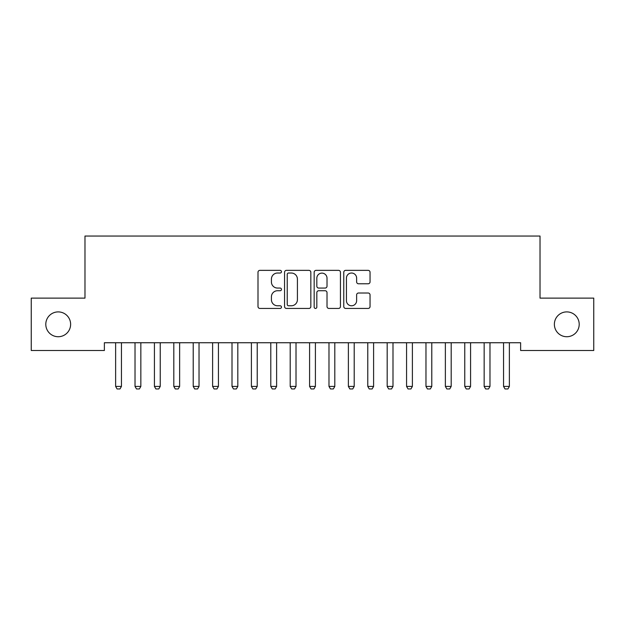<?xml version="1.0" encoding="UTF-8"?>
<svg xmlns="http://www.w3.org/2000/svg" width="625" height="625" viewBox="0 0 625 625"><rect width="100%" height="100%" fill="white"/><g stroke="black" fill="none" stroke-linecap="round" stroke-linejoin="round"><path stroke-width="0.94" d="M281.469 271.695A1.336 1.336 0 0 0 280.133 270.359L259.906 270.359A1.906 1.906 0 0 0 258 272.266L258 306.531A1.906 1.906 0 0 0 259.906 308.438L280.133 308.438A1.336 1.336 0 0 0 281.469 307.102A1.336 1.336 0 0 0 280.133 305.773L277.516 305.773A6.094 6.094 0 0 1 271.422 299.68L271.422 296.82A6.094 6.094 0 0 1 277.516 290.734L280.133 290.734A1.336 1.336 0 0 0 281.469 289.398A1.336 1.336 0 0 0 280.133 288.062L277.516 288.062A6.094 6.094 0 0 1 271.422 281.977L271.422 279.117A6.094 6.094 0 0 1 277.516 273.023L280.133 273.023A1.336 1.336 0 0 0 281.469 271.695M554.375 324.312A12.414 12.414 0 0 0 566.789 336.727A12.414 12.414 0 0 0 579.203 324.312A12.414 12.414 0 0 0 566.789 311.898A12.414 12.414 0 0 0 554.375 324.312M45.797 324.312A12.414 12.414 0 0 0 58.211 336.727A12.414 12.414 0 0 0 70.625 324.312A12.414 12.414 0 0 0 58.211 311.898A12.414 12.414 0 0 0 45.797 324.312M368.141 283.781A1.906 1.906 0 0 0 370.047 281.875L370.047 272.266A1.906 1.906 0 0 0 368.141 270.359L345.672 270.359A1.906 1.906 0 0 0 343.773 272.266L343.773 306.531A1.906 1.906 0 0 0 345.672 308.438L368.141 308.438A1.906 1.906 0 0 0 370.047 306.531L370.047 294.922A1.906 1.906 0 0 0 368.141 293.016L358.523 293.016A1.906 1.906 0 0 0 356.625 294.922L356.625 300.68A5.094 5.094 0 0 1 351.531 305.773A5.094 5.094 0 0 1 346.438 300.68L346.438 278.117A5.094 5.094 0 0 1 351.531 273.023A5.094 5.094 0 0 1 356.625 278.117L356.625 281.875A1.906 1.906 0 0 0 358.523 283.781L368.141 283.781M520.625 342.742L104.375 342.742L104.375 350.5L31.25 350.5L31.25 298.125L84.977 298.125L84.977 236.055L540.023 236.055L540.023 298.125L593.75 298.125L593.75 350.5L520.625 350.5L520.625 342.742M310.836 272.266A1.906 1.906 0 0 0 308.93 270.359L286.461 270.359A1.906 1.906 0 0 0 284.562 272.266L284.562 306.531A1.906 1.906 0 0 0 286.461 308.438L308.93 308.438A1.906 1.906 0 0 0 310.836 306.531L310.836 272.266M316.07 270.359L338.539 270.359A1.906 1.906 0 0 1 340.438 272.266L340.438 306.531A1.906 1.906 0 0 1 338.539 308.438L328.922 308.438A1.906 1.906 0 0 1 327.016 306.531L327.016 292.633A1.906 1.906 0 0 0 325.117 290.734L318.734 290.734A1.906 1.906 0 0 0 316.828 292.633L316.828 307.102A1.336 1.336 0 0 1 315.5 308.438A1.336 1.336 0 0 1 314.164 307.102L314.164 272.266A1.906 1.906 0 0 1 316.07 270.359M288.555 273.023A1.336 1.336 0 0 0 287.227 274.359L287.227 304.438A1.336 1.336 0 0 0 288.555 305.773L291.32 305.773A6.094 6.094 0 0 0 297.414 299.68L297.414 279.117A6.094 6.094 0 0 0 291.32 273.023L288.555 273.023M327.016 278.211A5.094 5.094 0 0 0 321.922 273.117A5.094 5.094 0 0 0 316.828 278.211L316.828 286.164A1.906 1.906 0 0 0 318.734 288.062L325.117 288.062A1.906 1.906 0 0 0 327.016 286.164L327.016 278.211M115.531 343.156A1.938 1.938 -179.3 0 1 115.625 343.75A1.938 1.938 179.7 0 0 115.531 343.156L115.398 342.742M121.672 342.742L121.539 343.156A1.938 1.938 179.7 0 0 121.445 343.75L121.445 386.422L119.992 388.945L117.078 388.945L115.625 386.422L115.625 343.75M115.625 386.422L121.445 386.422M134.93 343.156A1.938 1.938 -179.3 0 1 135.023 343.75A1.938 1.938 179.7 0 0 134.93 343.156L134.797 342.742M154.328 343.156A1.938 1.938 -179.3 0 1 154.422 343.75A1.938 1.938 179.7 0 0 154.328 343.156L154.195 342.742M141.062 342.742L140.93 343.156A1.938 1.938 179.7 0 0 140.844 343.75L140.844 386.422L139.383 388.945L136.477 388.945L135.023 386.422L135.023 343.75M135.023 386.422L140.844 386.422M160.461 342.742L160.328 343.156A1.938 1.938 179.7 0 0 160.234 343.75L160.234 386.422L158.781 388.945L155.875 388.945L154.422 386.422L154.422 343.75M154.422 386.422L160.234 386.422M173.727 343.156A1.938 1.938 -179.3 0 1 173.812 343.75A1.938 1.938 179.7 0 0 173.727 343.156L173.586 342.742M193.117 343.156A1.938 1.938 -179.3 0 1 193.211 343.75A1.938 1.938 179.7 0 0 193.117 343.156L192.984 342.742M179.859 342.742L179.727 343.156A1.938 1.938 179.7 0 0 179.633 343.75L179.633 386.422L178.18 388.945L175.266 388.945L173.812 386.422L173.812 343.75M173.812 386.422L179.633 386.422M199.258 342.742L199.125 343.156A1.938 1.938 179.7 0 0 199.031 343.75L199.031 386.422L197.578 388.945L194.664 388.945L193.211 386.422L193.211 343.75M193.211 386.422L199.031 386.422M212.516 343.156A1.938 1.938 -179.3 0 1 212.609 343.75A1.938 1.938 179.7 0 0 212.516 343.156L212.383 342.742M218.648 342.742L218.516 343.156A1.938 1.938 179.7 0 0 218.43 343.75L218.43 386.422L216.969 388.945L214.062 388.945L212.609 386.422L212.609 343.75M212.609 386.422L218.43 386.422M231.914 343.156A1.938 1.938 -179.3 0 1 232.008 343.75A1.938 1.938 179.7 0 0 231.914 343.156L231.781 342.742M238.047 342.742L237.914 343.156A1.938 1.938 179.7 0 0 237.82 343.75L237.82 386.422L236.367 388.945L233.461 388.945L232.008 386.422L232.008 343.75M232.008 386.422L237.82 386.422M251.312 343.156A1.938 1.938 -179.3 0 1 251.398 343.75A1.938 1.938 179.7 0 0 251.312 343.156L251.18 342.742M257.445 342.742L257.312 343.156A1.938 1.938 179.7 0 0 257.219 343.75L257.219 386.422L255.766 388.945L252.859 388.945L251.398 386.422L251.398 343.75M251.398 386.422L257.219 386.422M270.703 343.156A1.938 1.938 -179.3 0 1 270.797 343.75A1.938 1.938 179.7 0 0 270.703 343.156L270.57 342.742M276.844 342.742L276.711 343.156A1.938 1.938 179.7 0 0 276.617 343.75L276.617 386.422L275.164 388.945L272.25 388.945L270.797 386.422L270.797 343.75M270.797 386.422L276.617 386.422M290.102 343.156A1.938 1.938 -179.3 0 1 290.195 343.75A1.938 1.938 179.7 0 0 290.102 343.156L289.969 342.742M296.234 342.742L296.102 343.156A1.938 1.938 179.7 0 0 296.016 343.75L296.016 386.422L294.555 388.945L291.648 388.945L290.195 386.422L290.195 343.75M290.195 386.422L296.016 386.422M309.5 343.156A1.938 1.938 -179.3 0 1 309.594 343.75A1.938 1.938 179.7 0 0 309.5 343.156L309.367 342.742M315.633 342.742L315.5 343.156A1.938 1.938 179.7 0 0 315.406 343.75L315.406 386.422L313.953 388.945L311.047 388.945L309.594 386.422L309.594 343.75M309.594 386.422L315.406 386.422M328.898 343.156A1.938 1.938 -179.3 0 1 328.984 343.75A1.938 1.938 179.7 0 0 328.898 343.156L328.766 342.742M335.031 342.742L334.898 343.156A1.938 1.938 179.7 0 0 334.805 343.75L334.805 386.422L333.352 388.945L330.445 388.945L328.984 386.422L328.984 343.75M328.984 386.422L334.805 386.422M348.289 343.156A1.938 1.938 -179.3 0 1 348.383 343.75A1.938 1.938 179.7 0 0 348.289 343.156L348.156 342.742M354.43 342.742L354.297 343.156A1.938 1.938 179.7 0 0 354.203 343.75L354.203 386.422L352.75 388.945L349.836 388.945L348.383 386.422L348.383 343.75M348.383 386.422L354.203 386.422M367.688 343.156A1.938 1.938 -179.3 0 1 367.781 343.75A1.938 1.938 179.7 0 0 367.688 343.156L367.555 342.742M373.82 342.742L373.688 343.156A1.938 1.938 179.7 0 0 373.602 343.75L373.602 386.422L372.141 388.945L369.234 388.945L367.781 386.422L367.781 343.75M367.781 386.422L373.602 386.422M387.086 343.156A1.938 1.938 -179.3 0 1 387.18 343.75A1.938 1.938 179.7 0 0 387.086 343.156L386.953 342.742M393.219 342.742L393.086 343.156A1.938 1.938 179.7 0 0 392.992 343.75L392.992 386.422L391.539 388.945L388.633 388.945L387.18 386.422L387.18 343.75M387.18 386.422L392.992 386.422M406.484 343.156A1.938 1.938 -179.3 0 1 406.57 343.75A1.938 1.938 179.7 0 0 406.484 343.156L406.352 342.742M412.617 342.742L412.484 343.156A1.938 1.938 179.7 0 0 412.391 343.75L412.391 386.422L410.938 388.945L408.031 388.945L406.57 386.422L406.57 343.75M406.57 386.422L412.391 386.422M425.875 343.156A1.938 1.938 -179.3 0 1 425.969 343.75A1.938 1.938 179.7 0 0 425.875 343.156L425.742 342.742M432.016 342.742L431.883 343.156A1.938 1.938 179.7 0 0 431.789 343.75L431.789 386.422L430.336 388.945L427.422 388.945L425.969 386.422L425.969 343.75M425.969 386.422L431.789 386.422M445.273 343.156A1.938 1.938 -179.3 0 1 445.367 343.75A1.938 1.938 179.7 0 0 445.273 343.156L445.141 342.742M451.414 342.742L451.273 343.156A1.938 1.938 179.7 0 0 451.188 343.75L451.188 386.422L449.734 388.945L446.82 388.945L445.367 386.422L445.367 343.75M445.367 386.422L451.188 386.422M464.672 343.156A1.938 1.938 -179.3 0 1 464.766 343.75A1.938 1.938 179.7 0 0 464.672 343.156L464.539 342.742M470.805 342.742L470.672 343.156A1.938 1.938 179.7 0 0 470.578 343.75L470.578 386.422L469.125 388.945L466.219 388.945L464.766 386.422L464.766 343.75M464.766 386.422L470.578 386.422M484.07 343.156A1.938 1.938 -179.3 0 1 484.156 343.75A1.938 1.938 179.7 0 0 484.07 343.156L483.938 342.742M490.203 342.742L490.07 343.156A1.938 1.938 179.7 0 0 489.977 343.75L489.977 386.422L488.523 388.945L485.617 388.945L484.156 386.422L484.156 343.75M484.156 386.422L489.977 386.422M503.461 343.156A1.938 1.938 -179.3 0 1 503.555 343.75A1.938 1.938 179.7 0 0 503.461 343.156L503.328 342.742M509.602 342.742L509.469 343.156A1.938 1.938 179.7 0 0 509.375 343.75L509.375 386.422L507.922 388.945L505.008 388.945L503.555 386.422L503.555 343.75M503.555 386.422L509.375 386.422"/></g></svg>

